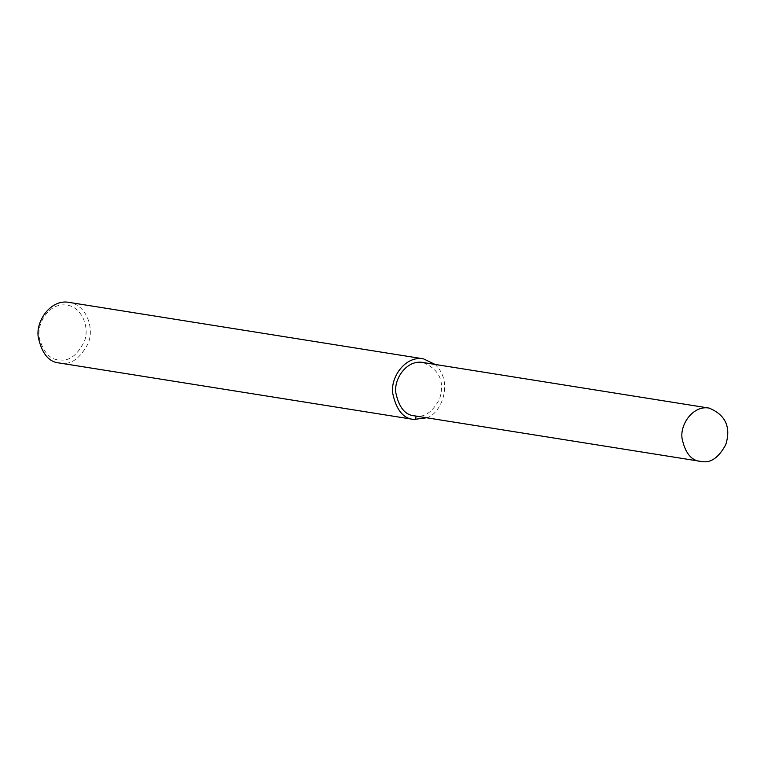 <?xml version="1.0" encoding="UTF-8"?>
<svg xmlns="http://www.w3.org/2000/svg" width="764" height="764" viewBox="0 0 764 764"><rect width="100%" height="100%" fill="white"/><g stroke="black" fill="none" stroke-linecap="round" stroke-linejoin="round"><path stroke-width="0.57" stroke-dasharray="3.82 2.86" d="M59.353 362.995L61.13 363.206C71.128 364.839 80.048 358.411 87.898 343.924C94.66 329.465 87.096 304.769 69.008 302.382M59.821 359.901C69.037 361.401 77.154 355.384 84.164 341.833C90.171 328.281 82.092 305.762 65.303 304.97C48.609 303.203 36.185 324.165 39.422 338.414C43.644 352.815 50.443 359.978 59.821 359.901M426.618 417.774C440.331 414.766 454.637 382.707 435.117 364.438M414.451 415.836L416.017 416.017C424.813 417.45 432.663 411.796 439.567 399.047C444.963 381.561 439.424 369.375 422.95 362.499"/><path stroke-width="1.15" d="M435.117 364.438L423.523 358.86L69.008 302.382C51.064 298.925 35.793 320.536 38.2 336.848C41.743 353.445 48.791 362.155 59.353 362.995L413.868 419.474L426.618 417.774M423.523 358.86C405.588 355.394 390.318 377.005 392.715 393.317C396.258 409.915 403.316 418.634 413.868 419.474M709.145 408.091L422.95 362.499C407.155 359.452 393.718 378.466 395.838 392.82C398.951 407.432 405.159 415.1 414.451 415.836L702.221 461.618C711.007 463.041 718.857 457.388 725.771 444.638C731.158 427.152 725.619 414.967 709.145 408.091C693.359 405.044 679.922 424.058 682.042 438.412C685.155 453.023 691.363 460.692 700.655 461.427M416.017 416.017L415.654 419.684"/></g></svg>
